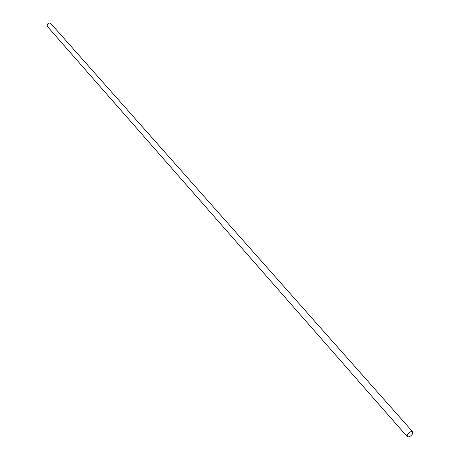 <?xml version="1.0" encoding="UTF-8"?>
<svg xmlns="http://www.w3.org/2000/svg" width="460" height="460" viewBox="0 0 460 460"><rect width="100%" height="100%" fill="white"/><g stroke="black" fill="none" stroke-linecap="round" stroke-linejoin="round"><path stroke-width="0.69" d="M407.318 434.763L407.232 436.655C408.952 437.356 410.745 436.379 412.626 433.728L412.712 431.825C410.993 431.129 409.193 432.107 407.318 434.763M412.712 431.825L50.853 23.563C49.289 22.574 48.041 23.029 47.104 24.926L47.461 26.559L407.232 436.655"/></g></svg>
